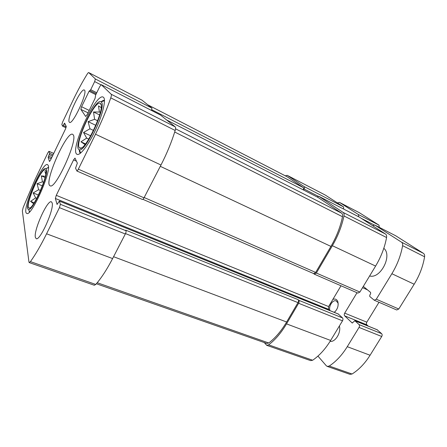 <?xml version="1.0" encoding="UTF-8"?>
<svg xmlns="http://www.w3.org/2000/svg" width="447" height="447" viewBox="0 0 447 447"><rect width="100%" height="100%" fill="white"/><g stroke="black" fill="none" stroke-linecap="round" stroke-linejoin="round"><path stroke-width="0.67" d="M45.801 170.653L45.197 169.854C40.99 167.686 24.417 206.559 28.943 208.028C32.234 211.18 48.142 175.967 45.801 170.653L45.197 169.854M45.762 174.023L44.884 171.542M33.609 203.743L30.552 201.329L35.648 197.904L33.145 192.925L38.649 189.729L37.067 183.678L42.448 181.845L41.336 175.889L44.588 176.219M100.586 103.603L100.122 103.268C94.233 100.178 73.621 145.56 79.745 148.035C84.595 152.762 105.878 107.571 100.586 103.603M84.997 144.554L80.957 141.805L86.673 138.117L83.539 132.463L89.959 128.775L88.098 121.634L94.591 119.299L93.524 111.974L99.43 112.046L98.474 105.911L101.072 107.515M160.546 115.091L175.218 126.875C175.744 127.389 175.732 128.591 175.185 130.485C171.654 141.95 166.921 153.461 160.976 165.027L144.018 197.825C143.37 199.01 142.816 199.552 142.369 199.463L76.862 171L75.56 168.161L77.348 163.11L74.99 158.098L73.582 159.892L56.272 195.333L328.595 306.558L341.005 285.773M56.272 195.333L55.367 198.49L57.082 204.452L59.35 201.038L60.367 204.296L59.429 207.643L46.583 233.792C40.912 245.269 35.525 254.544 30.43 261.624L29.228 262.585L28.96 262.087L22.361 210.911L23.16 207.564L35.039 179.554L47.868 152.79L48.935 151.298L49.634 153.343L48.142 157.389L49.466 161.518L50.578 159.992L65.491 128.999L66.251 126.423L64.591 123.121L62.675 126.233L61.848 124.529L62.591 122.07L72.967 100.413C77.571 90.814 82.287 82.097 87.115 74.258C87.88 73.04 88.411 72.481 88.713 72.576L95.379 78.99L94.652 81.583L90.724 89.707L89.059 91.261L81.594 106.716L80.84 109.359L85.684 116.466L87.154 114.639L95.116 98.251L95.591 95.15L99.726 86.64L101.24 84.651L111.23 94.272C111.577 94.708 111.426 95.909 110.772 97.865C106.637 109.766 101.553 121.88 95.518 134.206L78.342 169.156C77.694 170.424 77.202 171.039 76.862 171M60.367 204.296L126.009 230.73C126.244 231.445 126.015 232.529 125.322 233.988L112.605 258.578C106.984 269.373 101.368 278 95.759 284.448L94.317 285.259L29.228 262.585M141.984 100.167L151.93 108.135L151.511 110.448M317.202 197.004L318.812 196.311L359.455 217.175L385.521 234.032C386.476 234.72 386.828 235.887 386.571 237.53C384.727 247.415 381.067 256.924 375.603 266.066L359.896 292.053L357.874 293.103L314.37 274.201L313.587 273.547M314.37 274.201L316.342 273.039L332.367 245.71C337.949 236.094 341.815 226.176 343.966 215.951C344.274 214.258 343.983 213.074 343.095 212.414L318.873 196.345M55.367 198.49L328.534 309.307L328.595 306.558M328.534 309.307L329.813 310.559M338.323 314.045L342.536 317.929C343.123 318.672 343.117 319.633 342.508 320.812L330.64 340.446C325.366 349.057 319.365 355.656 312.643 360.237L310.631 360.617L266.691 345.313L264.283 342.553M266.691 345.313L268.619 344.855C275.184 339.916 281.157 332.926 286.527 323.879L298.613 303.267C299.239 302.032 299.289 301.043 298.758 300.295L298.138 299.652C298.669 300.395 298.624 301.379 297.998 302.613L286.633 322.002C281.269 331.037 275.313 338.033 268.753 342.983L266.82 343.441L96.362 283.75M126.009 230.73L125.696 230.144L298.138 299.652M62.675 126.233L66 127.781M285.275 175.8L287.197 175.341L325.232 195.043L343.553 206.888L343.642 209.051M303.491 189.992L304.055 189.003C304.619 187.869 304.658 187.064 304.167 186.595L287.292 175.397M69.207 122.031C66.553 118.466 81.058 87.651 84.315 90.031L84.528 90.199C87.808 92.674 72.66 125.104 69.536 122.366L69.207 122.031M35.33 237.24C33.654 230.06 47.538 199.412 51.399 201.826L52.12 202.854C54.506 208.783 39.951 241.397 36.151 238.653L35.33 237.24M103.609 97.424L103.184 97.1C95.731 92.523 68.877 151.673 77.13 154.332C80.097 155.886 88.556 144.901 95.574 129.803C102.631 114.734 106.196 99.877 103.609 97.424M48.259 165.552L47.572 164.619C42.281 161.401 20.752 211.878 26.798 213.415C31.161 217.03 51.377 172.006 48.259 165.552M73.302 134.949L72.682 134.307C66.575 130.58 43.264 183.818 50.142 185.779C55.294 190.059 77.879 140.609 73.302 134.949M318.063 197.451L341.648 213.191C342.531 213.856 342.815 215.035 342.508 216.728C340.363 226.931 336.502 236.826 330.931 246.414L315.683 272.441L313.716 273.603L142.889 199.323M286.996 176.699L303.53 187.718L303.491 189.986M46.415 169.379L45.929 168.614C41.694 165.127 23.054 208.85 28.552 209.425C32.441 211.727 48.907 174.844 46.415 169.379M48.449 167.329L46.79 168.29M28.926 210.258L29.401 212.096M101.34 102.061L101.117 101.855C95.177 96.854 71.749 148.438 79.331 149.706C85.086 153.159 106.928 106.023 101.34 102.061M104.469 100.452C103.626 100.173 102.503 100.636 101.089 101.838M79.298 149.695C79.315 151.555 79.695 152.723 80.443 153.198M85.522 143.9L80.957 141.805M88.808 139.106L86.673 138.117M90.735 135.827L83.539 132.463M93.524 130.463L89.959 128.775M95.854 125.344L88.098 121.634M97.675 120.791L94.591 119.299M99.631 114.952L93.524 111.974M100.301 112.471L99.43 112.046M34.229 202.782L30.552 201.329M36.771 198.351L35.648 197.904M38.431 195.054L33.145 192.925M40.504 190.483L38.649 189.729M42.364 185.857L37.067 183.678M43.616 182.331L42.448 181.845M45.058 177.448L41.336 175.889M363.31 286.398L370.585 292.416L370.608 293.796L369.781 295.154L369.803 296.54L374.251 300.216L376.29 299.205L391.868 273.726C397.288 264.764 400.87 255.405 402.607 245.649C402.836 244.023 402.468 242.866 401.49 242.168L374.726 225.003L372.832 225.824M374.251 300.216L396.718 309.978L398.774 309.022L414.168 284.225C419.521 275.503 422.996 266.356 424.589 256.779C424.795 255.187 424.399 254.036 423.393 253.326L395.735 235.792M358.595 216.728L358.477 214.582L339.547 202.446L337.34 202.871M379.19 227.299L379.034 225.171L359.321 212.688M317.94 356.086L326.316 365.769L327.21 366.395L329.249 366.043C336.021 361.589 342.022 355.136 347.263 346.682L359.036 327.422C359.639 326.265 359.634 325.31 359.025 324.567L354.873 320.711L352.214 323.002L344.671 315.856C344.112 315.152 344.117 314.247 344.693 313.135L357.013 292.729M327.21 366.395L349.979 374.329L352.057 374.01C358.885 369.736 364.892 363.478 370.071 355.248L381.721 336.49C382.308 335.362 382.286 334.423 381.649 333.68L377.162 329.774M368.211 326.109L366.842 324.852L344.671 315.856M379 302.284L366.814 322.17C366.249 323.254 366.255 324.148 366.842 324.852M369.624 275.955C380.425 279.235 392.734 255.343 383.805 248.303M330.065 341.379C335.289 342.408 341.329 332.484 339.374 325.997M334.3 312.38C337.586 309.285 338.753 305.698 337.815 301.619C336.814 299.272 335.161 298.54 332.853 299.423M334.054 312.28L335.256 311.514M338.206 304.122L337.926 302.876L336.25 300.948C332.859 299.244 328.143 306.631 330.031 310.648M101.268 84.667L160.624 115.13M111.23 94.272L175.218 126.875M110.772 97.865L175.185 130.485M95.518 134.206L160.976 165.027M78.342 169.156L144.018 197.825M59.429 207.643L125.322 233.988M46.583 233.792L112.605 258.578M30.43 261.624L95.759 284.448M48.986 151.365L53.724 153.45M88.752 72.604L142.101 100.223M95.379 78.99L151.93 108.135M94.652 81.583L100.91 84.796M343.095 212.414L385.521 234.032M343.966 215.951L386.571 237.53M332.367 245.71L375.603 266.066M316.342 273.039L359.896 292.053M73.582 159.892L76.443 161.16M59.401 201.111L338.653 314.18M298.758 300.295L342.536 317.929M298.613 303.267L342.508 320.812M286.527 323.879L330.64 340.446M268.619 344.855L312.643 360.237M49.634 153.343L53.053 154.846M49.248 154.617L52.483 156.031M48.527 156.109L51.768 157.523M48.142 157.389L51.193 158.719M63.988 123.908L65.296 124.517M63.256 125.428L66.262 126.831M62.709 126.233L66.005 127.769M304.167 186.595L343.553 206.888M304.055 189.003L318.225 196.272M90.724 89.707L96.759 92.752M90.048 90.646L96.261 93.775M89.059 91.261L95.831 94.663M81.594 106.716L89.199 110.426M80.84 109.359L88.025 112.845M166.619 119.958L318.203 197.518M175.559 128.82L341.648 213.191M174.71 132.01L342.508 216.728M160.305 166.323L330.931 246.414M144.174 197.529L315.683 272.441M147.845 104.844L287.197 176.805M151.801 109.739L303.53 187.718M97.217 282.727L268.753 342.983M113.577 256.707L286.633 322.002M125.512 233.591L297.998 302.613M423.393 253.326L401.49 242.168M395.886 235.865L374.793 225.042M374.094 224.93L361.288 218.359M379.034 225.171L358.477 214.582M359.544 212.806L339.653 202.508M352.057 374.01L329.249 366.043M370.071 355.248L347.263 346.682M381.721 336.49L359.036 327.422M381.649 333.68L359.025 324.567M377.508 329.914L355.03 320.812M352.398 323.036L352.052 322.896M366.814 322.17L344.693 313.135M367.495 289.857L362.545 287.672M398.774 309.022L376.29 299.205M414.168 284.225L391.868 273.726M424.589 256.779L402.607 245.649M29.932 207.894L28.943 208.028M101.072 104.671L100.122 103.268M81.399 147.879L79.745 148.035M101.24 84.651L160.59 115.108M48.935 151.298L53.741 153.416M88.713 72.576L142.045 100.189M318.812 196.311L359.388 217.136M59.35 201.038L338.502 314.079M287.197 175.341L325.131 194.981M90.031 90.64L96.256 93.781M166.602 119.941L318.135 197.485M147.812 104.821L287.103 176.744M28.552 209.425L29.636 211.856M45.929 168.614L48.444 167.664M79.331 149.706L80.644 153.036M101.117 101.855L104.475 100.72M395.813 235.826L374.726 225.003M359.438 212.744L339.547 202.446M377.346 329.808L354.873 320.711M337.926 302.876L337.815 301.619"/></g></svg>
